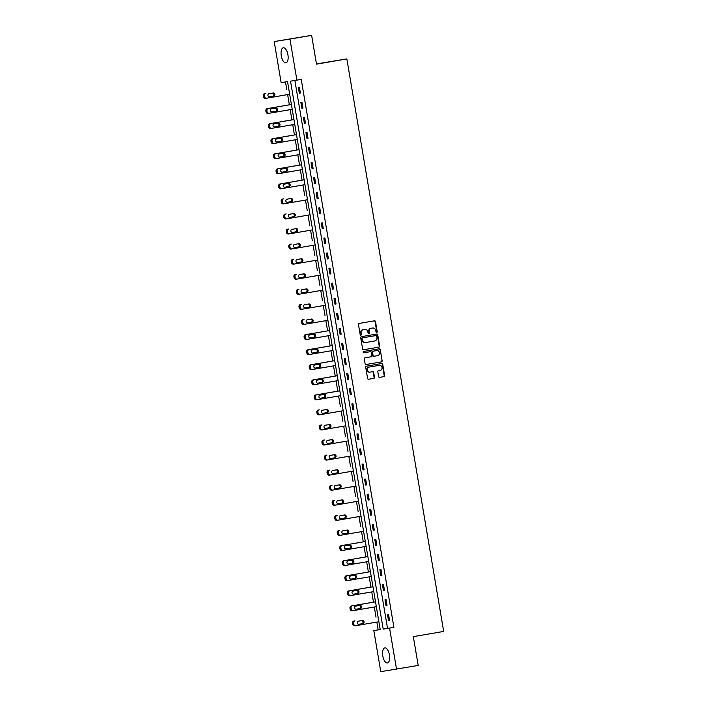 <?xml version="1.0" encoding="UTF-8"?>
<svg xmlns="http://www.w3.org/2000/svg" width="707" height="707" viewBox="0 0 707 707"><rect width="100%" height="100%" fill="white"/><g stroke="black" fill="none" stroke-linecap="round" stroke-linejoin="round"><path stroke-width="1.06" d="M376.725 332.458A0.672 0.601 81 0 0 377.211 331.689L375.505 321.614A0.963 0.866 81 0 0 374.498 320.81L359.165 323.444A0.963 0.866 81 0 0 358.476 324.54L360.181 334.614A0.672 0.601 81 0 0 361.374 334.411L361.153 333.112A3.075 2.766 81 0 1 363.363 329.603L364.644 329.391A3.075 2.766 81 0 1 367.879 331.954L368.1 333.253A0.672 0.601 81 0 0 369.293 333.05L369.072 331.751A3.075 2.766 81 0 1 371.281 328.242L372.554 328.03A3.075 2.766 81 0 1 375.797 330.593L376.018 331.901A0.672 0.601 81 0 0 376.725 332.458M376.495 332.449A0.672 0.601 81 0 0 376.778 331.76L375.081 321.685A0.963 0.866 81 0 0 374.162 320.872M360.667 335.171A0.672 0.601 81 0 0 360.95 334.482L361.153 333.112M368.577 333.81A0.672 0.601 81 0 0 368.868 333.121L369.072 331.751M382.787 655.955A7.644 3.358 80.2 0 1 384.82 647.904A7.644 3.358 80.2 0 1 389.433 654.912A7.644 3.358 80.2 0 1 387.409 662.963A7.644 3.358 80.2 0 1 382.787 655.955M281.289 55.818A7.644 3.358 80.2 0 1 283.313 47.758A7.644 3.358 80.2 0 1 287.926 54.766A7.644 3.358 80.2 0 1 285.902 62.826A7.644 3.358 80.2 0 1 281.289 55.818M378.616 376.557A0.963 0.866 81 0 0 379.632 377.361L383.928 376.619A0.963 0.866 81 0 0 384.617 375.523L382.726 364.335A0.963 0.866 81 0 0 381.727 363.531L366.394 366.164A0.963 0.866 81 0 0 365.705 367.26L367.596 378.448A0.963 0.866 81 0 0 368.594 379.252L373.8 378.36A0.963 0.866 81 0 0 374.489 377.264L373.685 372.483A0.963 0.866 81 0 0 372.677 371.679L370.097 372.121A2.572 2.307 81 0 1 369.24 367.048L379.323 365.316A2.572 2.307 81 0 1 380.18 370.388L378.501 370.671A0.963 0.866 81 0 0 377.812 371.767L378.616 376.557M274.201 41.563L311.628 35.35L316.497 64.143L346.854 58.92L443.687 631.431L413.33 636.645L418.199 665.437L380.773 671.65L373.826 630.591L380.207 629.583L287.528 81.614L281.139 82.622L274.201 41.563L289.95 39.079L296.896 80.138L290.506 81.146L383.194 629.115L389.575 628.108L396.521 669.167M311.628 35.35L289.95 39.079M294.854 80.457L387.524 628.364L393.914 627.356L301.235 79.387L296.896 80.138M393.914 627.356L389.575 628.108M378.943 347.128A0.963 0.866 81 0 0 379.632 346.032L377.741 334.844A0.963 0.866 81 0 0 376.743 334.04L361.41 336.673A0.963 0.866 81 0 0 360.711 337.769L362.611 348.958A0.963 0.866 81 0 0 363.61 349.762L378.519 347.199A0.963 0.866 81 0 0 379.208 346.103L377.317 334.915A0.963 0.866 81 0 0 376.398 334.102M380.233 349.594L382.125 360.782A0.963 0.866 81 0 1 381.435 361.878L366.111 364.512A0.963 0.866 81 0 0 366.111 364.512L366.111 364.512A0.963 0.866 81 0 1 365.104 363.707L364.291 358.917A0.963 0.866 81 0 1 364.98 357.822L371.202 356.752A0.963 0.866 81 0 0 371.891 355.656L371.352 352.484A0.963 0.866 81 0 0 370.335 351.679L363.866 352.793A0.672 0.601 81 0 1 363.645 351.467L379.226 348.79A0.963 0.866 81 0 0 379.226 348.79A0.963 0.866 81 0 1 380.233 349.594L382.125 360.782M346.854 58.92L316.462 63.922M298.319 87.385L299.3 93.183L300.369 93.015L299.388 87.217L298.319 87.385M300.873 102.462L301.854 108.259L302.914 108.083L301.933 102.294L300.873 102.462M303.418 117.53L304.399 123.327L305.468 123.159L304.487 117.362L303.418 117.53M305.972 132.598L306.953 138.395L308.013 138.227L307.032 132.43L305.972 132.598M308.517 147.675L309.498 153.472L310.567 153.304L309.586 147.507L308.517 147.675M311.071 162.743L312.052 168.54L313.113 168.372L312.132 162.575L311.071 162.743M313.616 177.81L314.597 183.608L315.658 183.44L314.677 177.643L313.616 177.81M316.162 192.887L317.143 198.685L318.212 198.517L317.231 192.719L316.162 192.887M318.716 207.955L319.697 213.753L320.757 213.585L319.776 207.787L318.716 207.955M321.261 223.023L322.242 228.821L323.311 228.653L322.33 222.855L321.261 223.023M323.815 238.1L324.796 243.897L325.856 243.729L324.875 237.932L323.815 238.1M326.36 253.168L327.341 258.965L328.41 258.797L327.429 253L326.36 253.168M328.914 268.245L329.895 274.033L330.956 273.865L329.975 268.068L328.914 268.245M331.459 283.313L332.44 289.11L333.51 288.942L332.529 283.145L331.459 283.313M334.013 298.381L334.994 304.178L336.055 304.01L335.074 298.213L334.013 298.381M336.559 313.457L337.539 319.246L338.6 319.078L337.619 313.289L336.559 313.457M339.104 328.525L340.085 334.323L341.154 334.155L340.173 328.357L339.104 328.525M341.658 343.593L342.639 349.391L343.699 349.223L342.718 343.425L341.658 343.593M344.203 358.67L345.184 364.467L346.253 364.299L345.272 358.502L344.203 358.67M346.757 373.738L347.738 379.535L348.798 379.367L347.817 373.57L346.757 373.738M349.302 388.806L350.283 394.603L351.352 394.435L350.372 388.638L349.302 388.806M351.856 403.883L352.837 409.68L353.898 409.512L352.917 403.715L351.856 403.883M354.401 418.951L355.382 424.748L356.443 424.58L355.471 418.783L354.401 418.951M356.955 434.018L357.928 439.816L358.997 439.648L358.016 433.851L356.955 434.018M359.501 449.095L360.482 454.893L361.542 454.725L360.561 448.927L359.501 449.095M362.046 464.163L363.027 469.961L364.096 469.793L363.115 463.995L362.046 464.163M364.6 479.231L365.581 485.029L366.641 484.861L365.66 479.063L364.6 479.231M367.145 494.308L368.126 500.105L369.195 499.937L368.214 494.14L367.145 494.308M369.699 509.376L370.68 515.173L371.741 515.005L370.76 509.208L369.699 509.376M372.244 524.453L373.225 530.241L374.295 530.073L373.314 524.285L372.244 524.453M374.798 539.521L375.779 545.318L376.84 545.15L375.859 539.353L374.798 539.521M377.344 554.588L378.325 560.386L379.385 560.218L378.404 554.421L377.344 554.588M379.889 569.665L380.87 575.463L381.939 575.295L380.958 569.497L379.889 569.665M382.443 584.733L383.424 590.531L384.484 590.363L383.503 584.565L382.443 584.733M384.988 599.801L385.969 605.599L387.038 605.431L386.057 599.633L384.988 599.801M387.542 614.878L388.523 620.675L389.584 620.507L388.603 614.71L387.542 614.878M285.487 81.932L286.812 89.745M287.625 94.588L289.357 104.813M290.179 109.656L291.903 119.89M292.725 124.732L294.457 134.957M295.279 139.8L297.002 150.025M297.824 154.877L299.556 165.102M300.369 169.945L302.101 180.17M302.923 185.013L304.655 195.238M305.468 200.09L307.2 210.315M308.022 215.158L309.754 225.383M310.567 230.226L312.3 240.451M313.121 245.302L314.845 255.527M315.667 260.37L317.399 270.595M318.221 275.438L319.944 285.672M320.766 290.515L322.498 300.74M323.311 305.583L325.043 315.808M325.865 320.651L327.597 330.885M328.41 335.728L330.142 345.953M330.964 350.796L332.688 361.021M333.51 365.873L335.242 376.097M336.064 380.94L337.787 391.165M338.609 396.008L340.341 406.233M341.163 411.085L342.886 421.31M343.708 426.153L345.44 436.378M346.253 441.221L347.985 451.446M348.807 456.298L350.539 466.523M351.352 471.366L353.085 481.591M353.907 486.434L355.63 496.668M356.452 501.51L358.184 511.735M359.006 516.578L360.729 526.803M361.551 531.646L363.283 541.88M364.096 546.723L365.828 556.948M366.65 561.791L368.382 572.016M369.195 576.868L370.928 587.093M371.749 591.936L373.473 602.161M374.295 607.004L376.027 617.229M376.849 622.08L378.157 629.849L380.198 629.522M378.157 629.849L373.826 630.591M387.524 628.364L383.194 629.115M299.3 93.183L300.369 92.997M301.854 108.259L302.914 108.074M304.399 123.327L305.459 123.142M306.953 138.395L308.013 138.219M309.498 153.472L310.559 153.286M312.052 168.54L313.113 168.354M314.597 183.608L315.658 183.431M317.143 198.685L318.212 198.499M319.697 213.753L320.757 213.567M322.242 228.821L323.302 228.644M324.796 243.897L325.856 243.712M327.341 258.965L328.402 258.78M329.895 274.033L330.956 273.856M332.44 289.11L333.501 288.924M334.994 304.178L336.055 303.992M337.539 319.246L338.6 319.069M340.085 334.323L341.154 334.137M342.639 349.391L343.699 349.214M345.184 364.467L346.244 364.282M347.738 379.535L348.798 379.35M350.283 394.603L351.344 394.426M352.837 409.68L353.898 409.494M355.382 424.748L356.443 424.562M357.928 439.816L358.997 439.639M360.482 454.893L361.542 454.707M363.027 469.961L364.096 469.775M365.581 485.029L366.641 484.852M368.126 500.105L369.187 499.92M370.68 515.173L371.741 514.988M373.225 530.241L374.286 530.064M375.779 545.318L376.84 545.132M378.325 560.386L379.385 560.209M380.87 575.463L381.939 575.277M383.424 590.531L384.484 590.345M385.969 605.599L387.029 605.422M388.523 620.675L389.584 620.49M368.647 331.813A3.075 2.766 81 0 1 370.857 328.313L372.589 328.021M360.729 333.174A3.075 2.766 81 0 1 362.938 329.674L364.211 329.453M363.522 349.771L378.519 347.199M376.725 336.09A0.672 0.601 81 0 0 376.018 335.533L362.567 337.84A0.672 0.601 81 0 0 362.081 338.609L362.32 339.987A3.075 2.766 81 0 0 365.554 342.55L374.745 340.968A3.075 2.766 81 0 0 376.955 337.469L376.725 336.09M375.603 335.595L375.603 335.595A0.672 0.601 81 0 0 375.594 335.595L362.143 337.911A0.672 0.601 81 0 0 361.657 338.68L362.081 338.609M365.484 342.559L365.13 342.621A3.075 2.766 81 0 1 361.887 340.049L361.657 338.68M366.023 364.52L381.011 361.94A0.963 0.866 81 0 0 381.7 360.844M369.911 351.75L369.92 351.75A0.963 0.866 81 0 0 369.911 351.75L363.787 352.802M377.644 355.648A2.572 2.307 81 0 0 376.787 350.575L373.234 351.185A0.963 0.866 81 0 0 372.545 352.28L373.084 355.453A0.963 0.866 81 0 0 374.091 356.257L377.644 355.648M373.658 356.328L373.667 356.328A0.963 0.866 81 0 0 373.667 356.328A0.963 0.866 81 0 1 372.651 355.524L372.121 352.342A0.963 0.866 81 0 1 372.81 351.255L376.363 350.637M379.809 349.656A0.963 0.866 81 0 0 378.89 348.843M370.035 372.129L369.673 372.182A2.572 2.307 81 0 1 368.815 367.11L379.35 365.307M368.515 379.261L373.376 378.431A0.963 0.866 81 0 0 374.065 377.335L373.252 372.545A0.963 0.866 81 0 0 372.342 371.732M379.535 377.37L383.503 376.69A0.963 0.866 81 0 0 384.193 375.594L382.301 364.405A0.963 0.866 81 0 0 381.382 363.592M289.667 94.243L266.601 98.202A1.962 1.759 81 0 1 264.542 96.567L264.383 95.604A1.962 1.759 81 0 1 265.788 93.368L264.718 93.536A1.962 1.759 -99 0 0 263.313 95.772L263.481 96.735A1.962 1.759 -99 0 0 265.514 98.37A1.962 1.759 -99 0 1 265.514 98.37L266.557 98.211M269.385 96.815L272.672 96.249A1.564 1.405 81 0 0 272.345 93.138M269.579 96.797L273.742 96.081A1.564 1.405 81 0 0 273.22 92.988L269.058 93.704A1.564 1.405 81 0 0 269.579 96.797L269.544 96.797M266.583 98.202A1.962 1.759 81 0 0 266.601 98.202L265.514 98.37M291.39 104.468L267.273 108.613A1.962 1.759 -99 0 0 265.859 110.84L266.026 111.803A1.962 1.759 -99 0 0 268.068 113.447A1.962 1.759 -99 0 1 268.068 113.447L269.111 113.279M292.212 109.311L269.155 113.27A1.962 1.759 81 0 1 267.087 111.635L266.928 110.672A1.962 1.759 81 0 1 268.333 108.445L291.399 104.477M271.939 111.883L275.226 111.317A1.564 1.405 81 0 0 274.89 108.206M272.124 111.865L276.287 111.149A1.564 1.405 81 0 0 275.783 108.056L271.603 108.772A1.564 1.405 81 0 0 272.124 111.865L272.124 111.865M293.944 119.536L269.818 123.681A1.962 1.759 -99 0 0 268.413 125.908L268.572 126.88A1.962 1.759 -99 0 0 270.64 128.515L271.656 128.347A1.962 1.759 81 0 0 271.7 128.347L294.766 124.379M270.613 128.515L271.682 128.347A1.962 1.759 81 0 1 269.641 126.712L269.473 125.74A1.962 1.759 81 0 1 270.887 123.513L293.944 119.554M274.484 126.96L277.771 126.394A1.564 1.405 81 0 0 277.444 123.283M274.678 126.942L278.841 126.226A1.564 1.405 81 0 0 278.337 123.133L274.157 123.849A1.564 1.405 81 0 0 274.678 126.942L274.643 126.942M296.489 134.604L272.372 138.749A1.962 1.759 -99 0 0 270.958 140.985L271.126 141.948A1.962 1.759 -99 0 0 273.167 143.583A1.962 1.759 -99 0 1 273.167 143.583L274.21 143.424A1.962 1.759 81 0 0 274.254 143.415L297.311 139.456M273.167 143.583L274.228 143.415A1.962 1.759 81 0 1 272.186 141.78L272.027 140.817A1.962 1.759 81 0 1 273.432 138.581L296.498 134.622M277.029 142.027L280.325 141.462A1.564 1.405 81 0 0 279.99 138.351M277.224 142.01L281.386 141.294A1.564 1.405 81 0 0 280.865 138.201L276.702 138.917A1.564 1.405 81 0 0 277.224 142.01L277.188 142.019M299.043 149.681L274.917 153.826A1.962 1.759 -99 0 0 273.512 156.053L273.671 157.016A1.962 1.759 -99 0 0 275.739 158.651L276.755 158.492M299.856 154.524L276.799 158.483A1.962 1.759 81 0 1 274.74 156.848L274.572 155.885A1.962 1.759 81 0 1 275.986 153.658L299.043 149.69M279.583 157.095L282.871 156.53A1.564 1.405 81 0 0 282.544 153.428M279.778 157.078L283.94 156.362A1.564 1.405 81 0 0 283.427 153.269L279.247 153.985A1.564 1.405 81 0 0 279.778 157.078L279.742 157.087M276.782 158.492A1.962 1.759 81 0 0 276.799 158.483L275.712 158.66M301.589 164.749L277.471 168.893A1.962 1.759 -99 0 0 276.057 171.129L276.225 172.093A1.962 1.759 -99 0 0 278.284 173.728L279.309 173.569A1.962 1.759 81 0 0 279.345 173.56L302.41 169.592M278.266 173.728L279.327 173.56A1.962 1.759 81 0 1 277.285 171.925L277.126 170.961A1.962 1.759 81 0 1 278.531 168.726L301.589 164.766M282.128 172.172L285.425 171.607A1.564 1.405 81 0 0 285.089 168.496M282.323 172.155L286.485 171.439A1.564 1.405 81 0 0 285.982 168.346L281.801 169.061A1.564 1.405 81 0 0 282.323 172.155L282.287 172.155M304.143 179.817L280.016 183.97A1.962 1.759 -99 0 0 278.611 186.197L278.77 187.161A1.962 1.759 -99 0 0 280.812 188.804A1.962 1.759 -99 0 1 280.812 188.804L281.854 188.636A1.962 1.759 81 0 0 281.899 188.628L304.956 184.668M280.812 188.804L281.872 188.628A1.962 1.759 81 0 1 279.839 186.993L279.672 186.029A1.962 1.759 81 0 1 281.077 183.802L304.143 179.834M284.682 187.24L287.97 186.675A1.564 1.405 81 0 0 287.643 183.564M284.868 187.222L289.039 186.507A1.564 1.405 81 0 0 288.509 183.413L284.347 184.129A1.564 1.405 81 0 0 284.868 187.222L284.841 187.231M307.51 199.736L284.444 203.696A1.962 1.759 81 0 1 282.385 202.069L282.226 201.097A1.962 1.759 81 0 1 283.631 198.87L282.561 199.038A1.962 1.759 -99 0 0 281.156 201.265L281.324 202.237A1.962 1.759 -99 0 0 283.357 203.872A1.962 1.759 -99 0 1 283.357 203.872L284.408 203.704M287.228 202.308L290.524 201.742A1.564 1.405 81 0 0 290.188 198.64M287.422 202.29L291.584 201.575A1.564 1.405 81 0 0 291.081 198.481L286.901 199.206A1.564 1.405 81 0 0 287.422 202.29L287.387 202.299M284.426 203.704A1.962 1.759 81 0 0 284.444 203.696L283.357 203.872M285.911 218.94L286.971 218.772A1.962 1.759 81 0 1 284.939 217.137L284.771 216.174A1.962 1.759 81 0 1 286.176 213.938L285.115 214.106A1.962 1.759 -99 0 0 283.71 216.342L283.869 217.305A1.962 1.759 -99 0 0 285.928 218.94L286.954 218.781A1.962 1.759 81 0 0 286.998 218.772L310.055 214.804M289.782 217.385L293.069 216.819A1.564 1.405 81 0 0 292.733 213.708M289.967 217.367L294.13 216.651A1.564 1.405 81 0 0 293.626 213.558L289.446 214.274A1.564 1.405 81 0 0 289.967 217.367L289.967 217.367M288.456 234.017L289.525 233.849A1.962 1.759 81 0 1 287.484 232.205L287.316 231.242A1.962 1.759 81 0 1 288.73 229.015L287.661 229.183A1.962 1.759 -99 0 0 286.255 231.41L286.423 232.373A1.962 1.759 -99 0 0 288.483 234.008L289.499 233.849A1.962 1.759 81 0 0 289.543 233.84L312.609 229.881M292.327 232.453L295.614 231.887A1.564 1.405 81 0 0 295.287 228.776M292.521 232.435L296.684 231.719A1.564 1.405 81 0 0 296.162 228.626L292 229.342A1.564 1.405 81 0 0 292.521 232.435L292.486 232.444M315.154 244.949L292.097 248.917A1.962 1.759 81 0 1 290.029 247.282L289.87 246.31A1.962 1.759 81 0 1 291.275 244.083L290.215 244.251A1.962 1.759 -99 0 0 288.801 246.478L288.969 247.45A1.962 1.759 -99 0 0 291.01 249.085A1.962 1.759 -99 0 1 291.01 249.085L292.053 248.917M294.881 247.521L298.168 246.964A1.564 1.405 81 0 0 297.833 243.853M295.066 247.503L299.229 246.787A1.564 1.405 81 0 0 298.725 243.694L294.545 244.419A1.564 1.405 81 0 0 295.066 247.503L295.031 247.512M292.071 248.917A1.962 1.759 81 0 0 292.097 248.917L291.01 249.085M317.708 260.017L294.642 263.985A1.962 1.759 81 0 1 292.583 262.35L292.415 261.387A1.962 1.759 81 0 1 293.829 259.151L292.76 259.319A1.962 1.759 -99 0 0 291.355 261.555L291.514 262.518A1.962 1.759 -99 0 0 293.582 264.153L294.598 263.994M297.426 262.597L300.714 262.032A1.564 1.405 81 0 0 300.387 258.921M297.62 262.58L301.783 261.864A1.564 1.405 81 0 0 301.27 258.771L297.099 259.487A1.564 1.405 81 0 0 297.62 262.58L297.62 262.58M294.625 263.985A1.962 1.759 81 0 0 294.642 263.985L293.555 264.153M296.109 279.23L297.17 279.062A1.962 1.759 81 0 1 295.128 277.418L294.969 276.455A1.962 1.759 81 0 1 296.374 274.228L295.314 274.396A1.962 1.759 -99 0 0 293.9 276.623L294.068 277.586A1.962 1.759 -99 0 0 296.109 279.23A1.962 1.759 -99 0 0 296.127 279.221L297.152 279.062A1.962 1.759 81 0 0 297.196 279.053L320.253 275.094M299.971 277.665L303.268 277.1A1.564 1.405 81 0 0 302.932 273.989M300.166 277.648L304.328 276.932A1.564 1.405 81 0 0 303.807 273.839L299.644 274.555A1.564 1.405 81 0 0 300.166 277.648L300.13 277.657M322.799 290.162L299.741 294.13A1.962 1.759 81 0 1 297.682 292.495L297.514 291.523A1.962 1.759 81 0 1 298.92 289.296L297.859 289.463A1.962 1.759 -99 0 0 296.454 291.691L296.613 292.663A1.962 1.759 -99 0 0 298.654 294.298A1.962 1.759 -99 0 1 298.654 294.298L299.697 294.13M302.525 292.742L305.813 292.177A1.564 1.405 81 0 0 305.486 289.066M302.72 292.725L306.882 292.009A1.564 1.405 81 0 0 306.37 288.907L302.189 289.631A1.564 1.405 81 0 0 302.72 292.725L302.684 292.725M299.724 294.13A1.962 1.759 81 0 0 299.741 294.13L298.654 294.298M325.353 305.238L302.287 309.198A1.962 1.759 81 0 1 300.228 307.563L300.068 306.599A1.962 1.759 81 0 1 301.474 304.363L300.404 304.531A1.962 1.759 -99 0 0 298.999 306.767L299.167 307.731A1.962 1.759 -99 0 0 301.209 309.366A1.962 1.759 -99 0 1 301.209 309.366L302.251 309.206M305.07 307.81L308.367 307.245A1.564 1.405 81 0 0 308.031 304.134M305.265 307.792L309.427 307.077A1.564 1.405 81 0 0 308.924 303.983L304.744 304.699A1.564 1.405 81 0 0 305.265 307.792L305.265 307.792M302.269 309.198A1.962 1.759 81 0 0 302.287 309.198L301.209 309.366M303.754 324.442L304.814 324.274A1.962 1.759 81 0 1 302.782 322.631L302.614 321.667A1.962 1.759 81 0 1 304.019 319.44L302.958 319.608A1.962 1.759 -99 0 0 301.553 321.835L301.712 322.799A1.962 1.759 -99 0 0 303.754 324.442A1.962 1.759 -99 0 0 303.771 324.433L304.797 324.274A1.962 1.759 81 0 0 304.841 324.266L327.898 320.306M307.625 322.878L310.912 322.312A1.564 1.405 81 0 0 310.585 319.202M307.81 322.86L311.973 322.145A1.564 1.405 81 0 0 311.451 319.051L307.289 319.767A1.564 1.405 81 0 0 307.801 322.869A1.564 1.405 81 0 0 307.81 322.86L307.784 322.869M329.63 330.531L305.504 334.676A1.962 1.759 -99 0 0 304.098 336.903L304.266 337.875A1.962 1.759 -99 0 0 306.299 339.51A1.962 1.759 -99 0 1 306.299 339.51L307.342 339.342M330.452 335.374L307.386 339.342A1.962 1.759 81 0 1 305.327 337.707L305.168 336.735A1.962 1.759 81 0 1 306.573 334.508L329.63 330.549M310.17 337.955L313.457 337.389A1.564 1.405 81 0 0 313.13 334.278M310.364 337.937L314.527 337.221A1.564 1.405 81 0 0 314.005 334.128L309.843 334.844A1.564 1.405 81 0 0 310.364 337.937L310.329 337.937M307.368 339.342A1.962 1.759 81 0 0 307.386 339.342L306.299 339.51M332.175 345.599L308.058 349.744A1.962 1.759 -99 0 0 306.652 351.98L306.811 352.943A1.962 1.759 -99 0 0 308.853 354.578A1.962 1.759 -99 0 1 308.853 354.578L309.896 354.419M332.997 350.451L309.94 354.41A1.962 1.759 81 0 1 307.872 352.775L307.713 351.812A1.962 1.759 81 0 1 309.118 349.576L332.184 345.617M312.724 353.023L316.011 352.457A1.564 1.405 81 0 0 315.675 349.346M312.909 353.005L317.072 352.289A1.564 1.405 81 0 0 316.568 349.196L312.388 349.912A1.564 1.405 81 0 0 312.909 353.005L312.909 353.005M309.913 354.41A1.962 1.759 81 0 0 309.94 354.41L308.853 354.578M334.729 360.676L310.603 364.821A1.962 1.759 -99 0 0 309.198 367.048L309.357 368.011A1.962 1.759 -99 0 0 311.425 369.646L312.441 369.487A1.962 1.759 81 0 0 312.485 369.478L335.551 365.519M311.398 369.655L312.467 369.487A1.962 1.759 81 0 1 310.426 367.843L310.258 366.88A1.962 1.759 81 0 1 311.672 364.653L334.729 360.685M315.269 368.091L318.557 367.525A1.564 1.405 81 0 0 318.23 364.414M315.463 368.073L319.626 367.357A1.564 1.405 81 0 0 319.122 364.264L314.942 364.98A1.564 1.405 81 0 0 315.463 368.073L315.428 368.082M337.274 375.744L313.157 379.889A1.962 1.759 -99 0 0 311.743 382.125L311.911 383.088A1.962 1.759 -99 0 0 313.952 384.723A1.962 1.759 -99 0 1 313.952 384.723L314.995 384.555A1.962 1.759 81 0 0 315.039 384.555L338.096 380.587M313.952 384.723L315.013 384.555A1.962 1.759 81 0 1 312.971 382.92L312.812 381.957A1.962 1.759 81 0 1 314.217 379.721L337.283 375.762M317.823 383.167L321.111 382.602A1.564 1.405 81 0 0 320.775 379.491M318.009 383.15L322.171 382.434A1.564 1.405 81 0 0 321.65 379.341L317.487 380.057A1.564 1.405 81 0 0 318.009 383.15L317.973 383.15M339.828 390.812L315.702 394.966A1.962 1.759 -99 0 0 314.297 397.193L314.456 398.156A1.962 1.759 -99 0 0 316.497 399.791A1.962 1.759 -99 0 1 316.497 399.791L317.54 399.632M340.641 395.664L317.584 399.623A1.962 1.759 81 0 1 315.525 397.988L315.357 397.025A1.962 1.759 81 0 1 316.771 394.789L339.828 390.83M320.368 398.235L323.656 397.67A1.564 1.405 81 0 0 323.329 394.559M320.563 398.218L324.725 397.502A1.564 1.405 81 0 0 324.213 394.409L320.032 395.125A1.564 1.405 81 0 0 320.563 398.218L320.527 398.227M317.567 399.623A1.962 1.759 81 0 0 317.584 399.623L316.497 399.791M319.051 414.868L320.112 414.7A1.962 1.759 81 0 1 318.07 413.065L317.911 412.093A1.962 1.759 81 0 1 319.317 409.866L318.256 410.033A1.962 1.759 -99 0 0 316.842 412.261L317.01 413.233A1.962 1.759 -99 0 0 319.051 414.868A1.962 1.759 -99 0 0 319.069 414.859L320.094 414.7A1.962 1.759 81 0 0 320.13 414.691L343.195 410.732M322.913 413.303L326.21 412.738A1.564 1.405 81 0 0 325.874 409.636M323.108 413.286L327.27 412.57A1.564 1.405 81 0 0 326.767 409.477L322.586 410.201A1.564 1.405 81 0 0 323.108 413.286L323.072 413.295M321.597 429.936L322.666 429.768A1.962 1.759 81 0 1 320.625 428.133L320.457 427.169A1.962 1.759 81 0 1 321.862 424.934L320.801 425.101A1.962 1.759 -99 0 0 319.396 427.337L319.555 428.301A1.962 1.759 -99 0 0 321.597 429.936A1.962 1.759 -99 0 1 321.597 429.936L322.639 429.776A1.962 1.759 81 0 0 322.684 429.768L345.741 425.8M325.467 428.38L328.755 427.815A1.564 1.405 81 0 0 328.428 424.704M325.662 428.362L329.824 427.647A1.564 1.405 81 0 0 329.294 424.553L325.132 425.269A1.564 1.405 81 0 0 325.662 428.362L325.627 428.362M348.295 440.876L325.229 444.836A1.962 1.759 81 0 1 323.17 443.201L323.011 442.237A1.962 1.759 81 0 1 324.416 440.01L323.346 440.178A1.962 1.759 -99 0 0 321.941 442.405L322.109 443.369A1.962 1.759 -99 0 0 324.142 445.012A1.962 1.759 -99 0 1 324.142 445.012L325.193 444.844M328.013 443.448L331.309 442.882A1.564 1.405 81 0 0 330.973 439.772M328.207 443.43L332.37 442.715A1.564 1.405 81 0 0 331.866 439.621L327.686 440.337A1.564 1.405 81 0 0 328.207 443.43L328.172 443.439M325.211 444.844A1.962 1.759 81 0 0 325.229 444.836L324.142 445.012M326.696 460.08L327.756 459.912A1.962 1.759 81 0 1 325.724 458.277L325.556 457.305A1.962 1.759 81 0 1 326.961 455.078L325.9 455.246A1.962 1.759 -99 0 0 324.495 457.473L324.654 458.445A1.962 1.759 -99 0 0 326.714 460.08L327.739 459.912A1.962 1.759 81 0 0 327.783 459.912L350.84 455.944M330.567 458.516L333.854 457.95A1.564 1.405 81 0 0 333.527 454.848M330.752 458.498L334.915 457.783A1.564 1.405 81 0 0 334.411 454.689L330.231 455.414A1.564 1.405 81 0 0 330.752 458.498L330.752 458.498M329.241 475.148L330.31 474.98A1.962 1.759 81 0 1 328.269 473.345L328.101 472.382A1.962 1.759 81 0 1 329.515 470.146L328.446 470.314A1.962 1.759 -99 0 0 327.041 472.55L327.208 473.513A1.962 1.759 -99 0 0 329.268 475.148L330.284 474.989A1.962 1.759 81 0 0 330.328 474.98L353.394 471.012M333.112 473.593L336.399 473.027A1.564 1.405 81 0 0 336.072 469.916M333.306 473.575L337.469 472.859A1.564 1.405 81 0 0 336.947 469.766L332.785 470.482A1.564 1.405 81 0 0 333.306 473.575L333.271 473.575M355.939 486.089L332.882 490.048A1.962 1.759 81 0 1 330.814 488.413L330.655 487.45A1.962 1.759 81 0 1 332.06 485.223L331 485.391A1.962 1.759 -99 0 0 329.586 487.618L329.754 488.581A1.962 1.759 -99 0 0 331.795 490.225A1.962 1.759 -99 0 1 331.795 490.225L332.838 490.057M335.666 488.661L338.953 488.095A1.564 1.405 81 0 0 338.618 484.984M335.852 488.643L340.014 487.927A1.564 1.405 81 0 0 339.51 484.834L335.33 485.55A1.564 1.405 81 0 0 335.852 488.643L335.816 488.652M332.856 490.057A1.962 1.759 81 0 0 332.882 490.048L331.795 490.225M358.493 501.157L335.427 505.125A1.962 1.759 81 0 1 333.368 503.49L333.2 502.518A1.962 1.759 81 0 1 334.614 500.291L333.545 500.459A1.962 1.759 -99 0 0 332.14 502.686L332.299 503.658A1.962 1.759 -99 0 0 334.367 505.293L335.383 505.125M338.211 503.738L341.499 503.172A1.564 1.405 81 0 0 341.172 500.061M338.406 503.711L342.568 503.004A1.564 1.405 81 0 0 342.055 499.902L337.884 500.627A1.564 1.405 81 0 0 338.406 503.711L338.37 503.72M335.41 505.125A1.962 1.759 81 0 0 335.427 505.125L334.34 505.293M361.038 516.234L337.981 520.193A1.962 1.759 81 0 1 335.913 518.558L335.754 517.595A1.962 1.759 81 0 1 337.159 515.359L336.099 515.527A1.962 1.759 -99 0 0 334.685 517.763L334.853 518.726A1.962 1.759 -99 0 0 336.912 520.361L337.937 520.202M340.756 518.805L344.053 518.24A1.564 1.405 81 0 0 343.717 515.129M340.951 518.788L345.113 518.072A1.564 1.405 81 0 0 344.592 514.979L340.429 515.695A1.564 1.405 81 0 0 340.951 518.788L340.915 518.788M363.584 531.302L340.527 535.261A1.962 1.759 81 0 1 340.509 535.27A1.962 1.759 81 0 1 338.467 533.626L338.3 532.663A1.962 1.759 81 0 1 339.714 530.436L338.644 530.604A1.962 1.759 -99 0 0 337.239 532.831L337.398 533.794A1.962 1.759 -99 0 0 339.44 535.438A1.962 1.759 -99 0 1 339.44 535.438L340.482 535.27M343.31 533.873L346.598 533.308A1.564 1.405 81 0 0 346.271 530.197M343.505 533.856L347.667 533.14A1.564 1.405 81 0 0 347.155 530.047L342.975 530.763A1.564 1.405 81 0 0 343.505 533.856L343.469 533.865M365.316 541.527L341.198 545.671A1.962 1.759 -99 0 0 339.784 547.898L339.952 548.871A1.962 1.759 -99 0 0 341.994 550.506A1.962 1.759 -99 0 1 341.994 550.506L343.036 550.338M366.138 546.37L343.072 550.338A1.962 1.759 81 0 1 341.013 548.703L340.854 547.731A1.962 1.759 81 0 1 342.259 545.504L365.316 541.544M345.856 548.95L349.152 548.385A1.564 1.405 81 0 0 348.816 545.274M346.05 548.932L350.212 548.217A1.564 1.405 81 0 0 349.691 545.124L345.529 545.839A1.564 1.405 81 0 0 346.05 548.932L346.05 548.932M343.054 550.338A1.962 1.759 81 0 0 343.072 550.338L341.994 550.506M367.87 556.595L343.743 560.739A1.962 1.759 -99 0 0 342.338 562.975L342.497 563.939A1.962 1.759 -99 0 0 344.556 565.573L345.582 565.414A1.962 1.759 81 0 0 345.626 565.406L368.683 561.446M344.539 565.573L345.599 565.406A1.962 1.759 81 0 1 343.567 563.771L343.399 562.807A1.962 1.759 81 0 1 344.804 560.571L367.87 556.612M348.41 564.018L351.697 563.452A1.564 1.405 81 0 0 351.37 560.342M348.595 564L352.766 563.285A1.564 1.405 81 0 0 352.236 560.191L348.074 560.907A1.564 1.405 81 0 0 348.595 564L348.569 564.009M370.415 571.671L346.289 575.816A1.962 1.759 -99 0 0 344.883 578.043L345.051 579.006A1.962 1.759 -99 0 0 347.11 580.641L348.127 580.482M371.237 576.514L348.171 580.474A1.962 1.759 81 0 1 346.112 578.839L345.953 577.875A1.962 1.759 81 0 1 347.358 575.648L370.415 571.68M350.955 579.086L354.242 578.52A1.564 1.405 81 0 0 353.915 575.41M351.149 579.068L355.312 578.353A1.564 1.405 81 0 0 354.79 575.259L350.628 575.975A1.564 1.405 81 0 0 351.149 579.068L351.114 579.077M348.153 580.482A1.962 1.759 81 0 0 348.171 580.474L347.084 580.65M372.96 586.739L348.843 590.884A1.962 1.759 -99 0 0 347.437 593.111L347.597 594.083A1.962 1.759 -99 0 0 349.638 595.718A1.962 1.759 -99 0 1 349.638 595.718L350.681 595.55M373.782 591.582L350.725 595.55A1.962 1.759 81 0 1 348.657 593.915L348.498 592.943A1.962 1.759 81 0 1 349.903 590.716L372.969 586.757M353.509 594.163L356.796 593.597A1.564 1.405 81 0 0 356.461 590.486M353.694 594.145L357.857 593.429A1.564 1.405 81 0 0 357.353 590.336L353.173 591.052A1.564 1.405 81 0 0 353.694 594.145L353.694 594.145M350.699 595.55A1.962 1.759 81 0 0 350.725 595.55L349.638 595.718M375.514 601.807L351.388 605.952A1.962 1.759 -99 0 0 349.983 608.188L350.142 609.151A1.962 1.759 -99 0 0 352.21 610.786L353.226 610.627A1.962 1.759 81 0 0 353.27 610.618L376.336 606.659M352.183 610.786L353.253 610.618A1.962 1.759 81 0 1 351.211 608.983L351.043 608.02A1.962 1.759 81 0 1 352.457 605.784L375.514 601.825M356.054 609.231L359.342 608.665A1.564 1.405 81 0 0 359.015 605.554M356.248 609.213L360.411 608.497A1.564 1.405 81 0 0 359.907 605.404L355.727 606.12A1.564 1.405 81 0 0 356.248 609.213L356.213 609.222M354.737 625.863L355.798 625.695A1.962 1.759 81 0 1 353.756 624.06L353.597 623.088A1.962 1.759 81 0 1 355.002 620.861L353.942 621.029A1.962 1.759 -99 0 0 352.528 623.256L352.696 624.228A1.962 1.759 -99 0 0 354.737 625.863A1.962 1.759 -99 0 1 354.737 625.863L355.78 625.695A1.962 1.759 81 0 0 355.824 625.686L378.881 621.727M358.608 624.299L361.896 623.733A1.564 1.405 81 0 0 361.56 620.631M358.794 624.281L362.956 623.565A1.564 1.405 81 0 0 362.435 620.481L358.272 621.197A1.564 1.405 81 0 0 358.794 624.281L358.758 624.29M265.788 93.368L264.718 93.536M264.383 95.604L263.313 95.772M264.542 96.567L263.481 96.735M272.672 96.249L273.742 96.081M268.333 108.445L267.273 108.613M266.928 110.672L265.859 110.84M267.087 111.635L266.026 111.803M275.226 111.317L276.287 111.149M270.887 123.513L269.818 123.681M269.473 125.74L268.413 125.908M269.641 126.712L268.572 126.88M277.771 126.394L278.841 126.226M273.432 138.581L272.372 138.749M272.027 140.817L270.958 140.985M272.186 141.78L271.126 141.948M280.325 141.462L281.386 141.294M275.986 153.658L274.917 153.826M274.572 155.885L273.512 156.053M274.74 156.848L273.671 157.016M282.871 156.53L283.94 156.362M278.531 168.726L277.471 168.893M277.126 170.961L276.057 171.129M277.285 171.925L276.225 172.093M285.425 171.607L286.485 171.439M281.077 183.802L280.016 183.97M279.672 186.029L278.611 186.197M279.839 186.993L278.77 187.161M287.97 186.675L289.039 186.507M283.631 198.87L282.561 199.038M282.226 201.097L281.156 201.265M282.385 202.069L281.324 202.237M290.524 201.742L291.584 201.575M286.176 213.938L285.115 214.106M284.771 216.174L283.71 216.342M284.939 217.137L283.869 217.305M293.069 216.819L294.13 216.651M288.73 229.015L287.661 229.183M287.316 231.242L286.255 231.41M287.484 232.205L286.423 232.373M295.614 231.887L296.684 231.719M291.275 244.083L290.215 244.251M289.87 246.31L288.801 246.478M290.029 247.282L288.969 247.45M298.168 246.964L299.229 246.787M293.829 259.151L292.76 259.319M292.415 261.387L291.355 261.555M292.583 262.35L291.514 262.518M300.714 262.032L301.783 261.864M296.374 274.228L295.314 274.396M294.969 276.455L293.9 276.623M295.128 277.418L294.068 277.586M303.268 277.1L304.328 276.932M298.92 289.296L297.859 289.463M297.514 291.523L296.454 291.691M297.682 292.495L296.613 292.663M305.813 292.177L306.882 292.009M301.474 304.363L300.404 304.531M300.068 306.599L298.999 306.767M300.228 307.563L299.167 307.731M308.367 307.245L309.427 307.077M304.019 319.44L302.958 319.608M302.614 321.667L301.553 321.835M302.782 322.631L301.712 322.799M310.912 322.312L311.973 322.145M306.573 334.508L305.504 334.676M305.168 336.735L304.098 336.903M305.327 337.707L304.266 337.875M313.457 337.389L314.527 337.221M309.118 349.576L308.058 349.744M307.713 351.812L306.652 351.98M307.872 352.775L306.811 352.943M316.011 352.457L317.072 352.289M311.672 364.653L310.603 364.821M310.258 366.88L309.198 367.048M310.426 367.843L309.357 368.011M318.557 367.525L319.626 367.357M314.217 379.721L313.157 379.889M312.812 381.957L311.743 382.125M312.971 382.92L311.911 383.088M321.111 382.602L322.171 382.434M316.771 394.789L315.702 394.966M315.357 397.025L314.297 397.193M315.525 397.988L314.456 398.156M323.656 397.67L324.725 397.502M319.317 409.866L318.256 410.033M317.911 412.093L316.842 412.261M318.07 413.065L317.01 413.233M326.21 412.738L327.27 412.57M321.862 424.934L320.801 425.101M320.457 427.169L319.396 427.337M320.625 428.133L319.555 428.301M328.755 427.815L329.824 427.647M324.416 440.01L323.346 440.178M323.011 442.237L321.941 442.405M323.17 443.201L322.109 443.369M331.309 442.882L332.37 442.715M326.961 455.078L325.9 455.246M325.556 457.305L324.495 457.473M325.724 458.277L324.654 458.445M333.854 457.95L334.915 457.783M329.515 470.146L328.446 470.314M328.101 472.382L327.041 472.55M328.269 473.345L327.208 473.513M336.399 473.027L337.469 472.859M332.06 485.223L331 485.391M330.655 487.45L329.586 487.618M330.814 488.413L329.754 488.581M338.953 488.095L340.014 487.927M334.614 500.291L333.545 500.459M333.2 502.518L332.14 502.686M333.368 503.49L332.299 503.658M341.499 503.172L342.568 503.004M337.159 515.359L336.099 515.527M335.754 517.595L334.685 517.763M335.913 518.558L334.853 518.726M344.053 518.24L345.113 518.072M339.714 530.436L338.644 530.604M338.3 532.663L337.239 532.831M338.467 533.626L337.398 533.794M346.598 533.308L347.667 533.14M342.259 545.504L341.198 545.671M340.854 547.731L339.784 547.898M341.013 548.703L339.952 548.871M349.152 548.385L350.212 548.217M344.804 560.571L343.743 560.739M343.399 562.807L342.338 562.975M343.567 563.771L342.497 563.939M351.697 563.452L352.766 563.285M347.358 575.648L346.289 575.816M345.953 577.875L344.883 578.043M346.112 578.839L345.051 579.006M354.242 578.52L355.312 578.353M349.903 590.716L348.843 590.884M348.498 592.943L347.437 593.111M348.657 593.915L347.597 594.083M356.796 593.597L357.857 593.429M352.457 605.784L351.388 605.952M351.043 608.02L349.983 608.188M351.211 608.983L350.142 609.151M359.342 608.665L360.411 608.497M355.002 620.861L353.942 621.029M353.597 623.088L352.528 623.256M353.756 624.06L352.696 624.228M361.896 623.733L362.956 623.565M269.128 113.279L268.068 113.447M337.955 520.193L336.894 520.361M340.509 535.27L339.44 535.438"/></g></svg>

